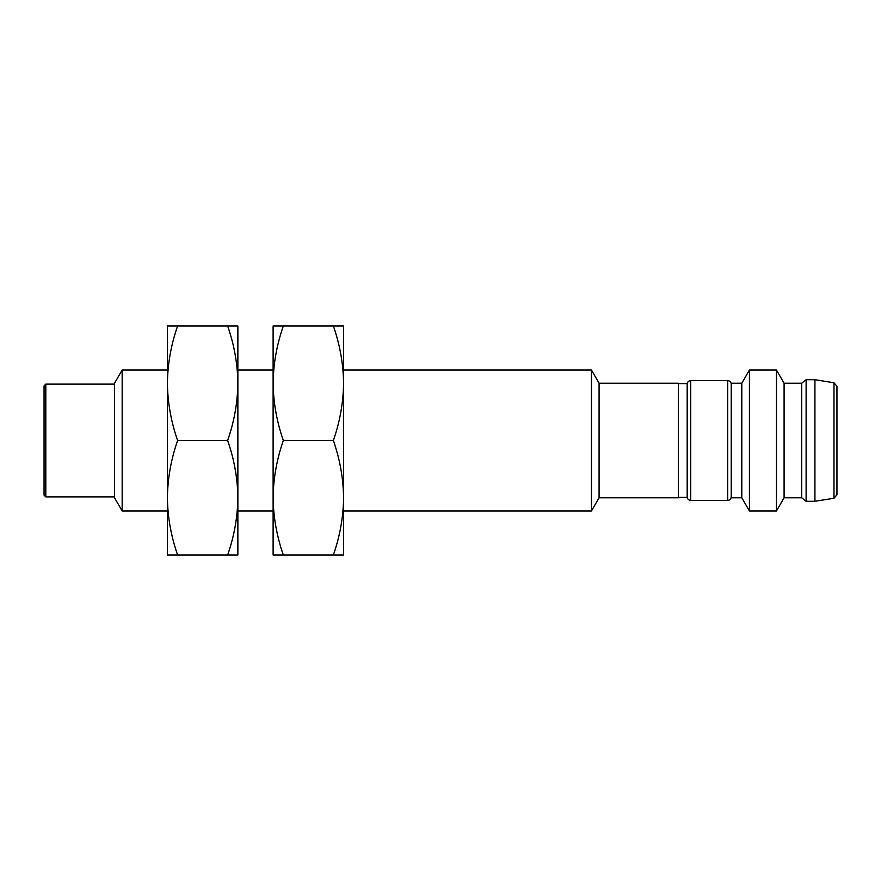 <?xml version="1.0" encoding="UTF-8"?>
<svg xmlns="http://www.w3.org/2000/svg" width="881" height="881" viewBox="0 0 881 881"><rect width="100%" height="100%" fill="white"/><g stroke="black" fill="none" stroke-linecap="round" stroke-linejoin="round"><path stroke-width="1.32" d="M599.08 497.765L599.08 383.235L678.37 383.235L678.37 497.765L599.08 497.765L591.448 510.98L343.59 510.98M591.448 510.98L591.448 370.02L343.59 370.02M343.59 497.765L343.59 325.97L333.359 325.97C339.89 344.636 343.304 363.732 343.59 383.235C343.304 402.738 339.89 421.834 333.359 440.5C339.89 459.166 343.304 478.262 343.59 497.765C343.304 517.268 339.89 536.364 333.359 555.03L343.59 555.03L343.59 497.765M333.359 440.5L283.341 440.5C276.81 421.834 273.396 402.738 273.11 383.235C273.396 363.732 276.81 344.636 283.341 325.97L333.359 325.97M283.341 325.97L273.11 325.97L273.11 497.765C273.396 478.262 276.81 459.166 283.341 440.5M283.341 555.03C276.81 536.364 273.396 517.268 273.11 497.765L273.11 555.03L333.359 555.03M678.37 383.587L687.18 383.587L687.18 497.413L678.37 497.413M237.87 510.98L273.11 510.98L273.11 497.743M273.11 383.257L273.11 370.02L237.87 370.02M731.23 384.116C731.01 381.991 729.831 380.812 727.706 380.592L727.706 500.408L690.704 500.408L690.704 380.592C688.579 380.812 687.4 381.991 687.18 384.116M237.87 497.765L237.87 325.97L227.639 325.97C234.17 344.636 237.584 363.732 237.87 383.235C237.584 402.738 234.17 421.834 227.639 440.5C234.17 459.166 237.584 478.262 237.87 497.765C237.584 517.268 234.17 536.364 227.639 555.03L237.87 555.03L237.87 497.765M227.639 440.5L177.621 440.5C171.09 421.834 167.676 402.738 167.39 383.235C167.676 363.732 171.09 344.636 177.621 325.97L227.639 325.97M177.621 325.97L167.39 325.97L167.39 497.765C167.676 478.262 171.09 459.166 177.621 440.5M177.621 555.03C171.09 536.364 167.676 517.268 167.39 497.765L167.39 555.03L227.639 555.03M741.802 383.235L731.23 383.235L731.23 497.765L741.802 497.765L741.802 383.235L749.434 370.02L749.434 510.98L776.458 510.98L776.458 370.02L749.434 370.02M122.162 510.98L114.53 497.765L114.53 383.235L122.162 370.02L122.162 510.98L167.39 510.98M833.988 498.239L836.95 494.759L836.95 386.241L833.988 382.761L833.988 498.239L814.925 501.289L806.115 501.289L806.115 379.711L801.71 383.235L801.71 497.765L784.09 497.765L776.458 510.98M784.09 497.765L784.09 383.235L776.458 370.02M114.53 496.884L45.812 496.884L44.05 495.122L44.05 385.878L45.812 384.116L45.812 496.884M814.925 501.289L814.925 379.711L806.115 379.711M599.08 383.235L591.448 370.02M690.704 500.408C688.579 500.188 687.4 499.009 687.18 496.884M727.706 380.592L690.704 380.592M727.706 500.408C729.831 500.188 731.01 499.009 731.23 496.884M741.802 497.765L749.434 510.98M167.39 370.02L122.162 370.02M801.71 383.235L784.09 383.235M114.53 384.116L45.812 384.116M801.71 497.765L806.115 501.289M833.988 382.761L814.925 379.711"/></g></svg>
